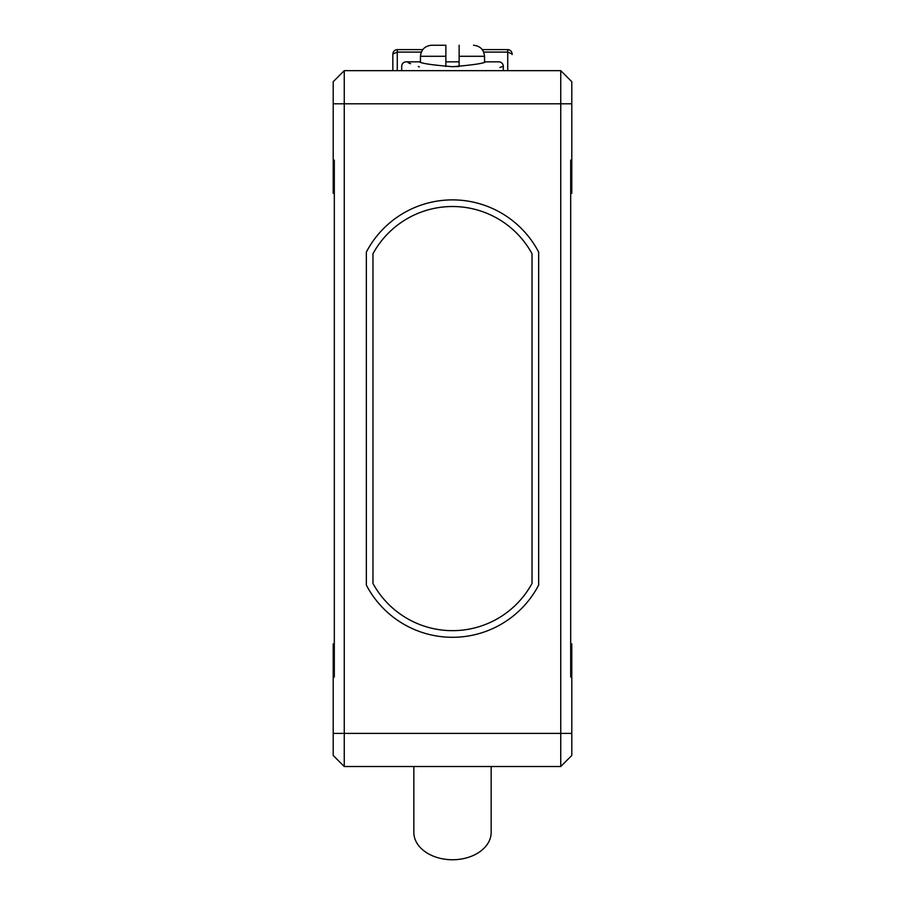 <?xml version="1.0" encoding="UTF-8"?>
<svg xmlns="http://www.w3.org/2000/svg" width="905" height="905" viewBox="0 0 905 905"><rect width="100%" height="100%" fill="white"/><g stroke="black" fill="none" stroke-linecap="round" stroke-linejoin="round"><path stroke-width="1.36" d="M532.027 583.442A90.579 90.579 0 0 1 372.973 583.442L372.973 253.739A90.579 90.579 0 0 1 532.027 253.739L532.027 583.442L532.027 253.739M397.272 70.658L397.272 49.605L422.726 49.605M491.155 766.524L491.155 832.419A38.655 27.331 180 0 1 452.5 859.75A38.655 27.331 180 0 1 413.845 832.419L413.845 766.524M452.5 66.699C432.375 65.047 421.323 63.418 419.366 61.823C421.289 63.418 432.341 65.036 452.5 66.699C472.625 65.047 483.677 63.418 485.634 61.823C483.711 63.418 472.659 65.036 452.5 66.699L459.129 66.495L459.129 45.25C477.048 45.25 477.048 45.25 459.129 45.25L459.129 56.291L484.537 56.291L484.537 62.128M334.307 160.128L333.21 160.128L334.307 160.128L334.307 677.053L333.21 677.053L333.21 643.919L334.307 643.919M334.307 193.263L333.21 193.263L333.21 103.792L344.251 103.792L344.251 70.658L560.749 70.658L571.79 81.699L571.79 160.128L570.693 160.128L570.693 677.053L571.79 677.053L571.79 755.483L560.749 766.524L344.251 766.524L344.251 733.389L560.749 733.389L560.749 103.792L344.251 103.792L344.251 733.389L333.21 733.389L333.21 677.053M560.749 70.658L560.749 103.792L571.79 103.792M344.251 70.658L333.21 81.699L333.21 103.792M571.79 677.053L571.79 643.919L570.693 643.919M570.693 193.263L571.79 193.263L571.79 160.128L570.693 160.128M344.251 766.524L333.21 755.483L333.21 733.389M366.344 252.088A97.197 97.197 0 0 1 538.656 252.088L538.656 585.094A97.197 97.197 0 0 1 366.344 585.094L366.344 252.088L366.344 585.094M571.79 733.389L560.749 733.389L560.749 766.524M538.656 585.094L538.656 252.088M512.151 54.029L507.728 52.094L507.728 49.605C510.397 49.888 511.868 51.359 512.151 54.029L512.151 54.515M414.626 70.658C397.533 64.922 397.533 64.922 414.626 70.658L433.857 70.658C397.567 59.775 397.567 59.775 433.857 70.658M490.374 70.658C507.467 64.922 507.467 64.922 490.374 70.658M502.671 66.484L501.246 67.015M500.77 67.185L499.877 67.513M392.849 70.658L392.849 54.029L392.849 70.658M408.132 62.683L410.599 63.701M418.246 66.517L419.366 66.891M471.143 70.658C507.434 59.775 507.434 59.775 471.143 70.658M421.3 52.094L397.272 52.094L392.849 54.029C393.109 51.381 394.58 49.911 397.272 49.605M372.973 253.739L372.973 583.442M445.871 66.495L445.871 45.25L445.871 56.291L420.463 56.291L420.463 62.128M420.463 56.291C421.176 49.639 424.852 45.951 431.515 45.25L445.871 45.25M483.7 52.094L507.728 52.094L507.728 70.658M401.696 70.658L401.696 66.235C401.967 63.565 403.438 62.094 406.107 61.823L419.366 61.823M503.304 70.658L503.304 66.235C503.033 63.565 501.562 62.094 498.893 61.823L485.634 61.823M459.129 61.823L445.871 61.823M482.275 49.605L507.728 49.605M484.537 56.291C483.847 49.617 480.17 45.929 473.485 45.25"/></g></svg>
